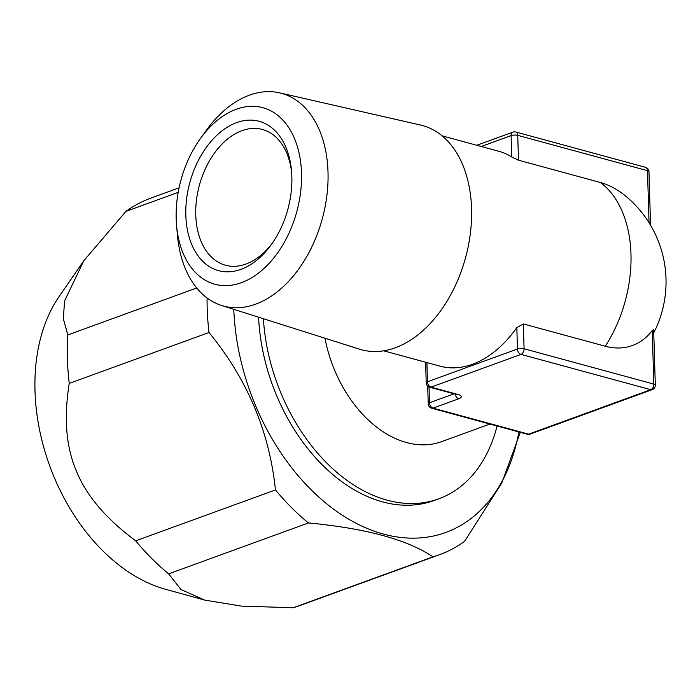 <?xml version="1.0" encoding="UTF-8"?>
<svg xmlns="http://www.w3.org/2000/svg" width="700" height="700" viewBox="0 0 700 700"><rect width="100%" height="100%" fill="white"/><g stroke="black" fill="none" stroke-linecap="round" stroke-linejoin="round"><path stroke-width="1.05" d="M653.747 332.815A111.396 111.396 0 0 0 626.299 196.612A86.362 59.115 70 0 0 600.425 182.499L518.49 160.204L511.752 157.01A111.396 73.115 -74.8 0 0 498.558 151.2L442.137 135.852M453.994 393.846L429.502 402.762A4.69 1.488 178.3 0 0 428.234 403.83A4.69 4.69 0 0 0 431.69 408.214L527.284 434.236A4.69 4.69 0 0 0 530.119 434.114L652.216 389.655A4.69 4.69 0 0 0 655.305 385.105A4.69 1.488 178.3 0 0 653.826 384.081L524.081 348.766A4.69 1.488 178.3 0 0 517.457 349.011L427.49 381.771A4.69 1.488 178.3 0 0 426.213 382.839A4.69 4.69 0 0 0 429.678 387.223L457.494 394.73M518.49 160.204L517.746 135.362L647.491 170.678A4.69 1.488 178.3 0 1 648.97 171.71A4.69 4.69 0 0 0 645.514 167.317L515.769 132.011A4.69 3.08 105.2 0 1 517.746 135.362A4.69 1.488 178.3 0 0 511.123 135.607L511.752 157.01M383.635 350.814L440.055 366.17A111.396 73.115 -74.8 0 0 516.819 327.6L523.346 323.934L605.29 346.229A86.362 59.115 70 0 0 652.234 330.558L653.642 329.385L655.305 385.105M489.886 424.051L441.569 441.648A111.396 76.248 -110 0 1 324.957 338.223M359.476 349.169A116.191 76.265 -74.8 0 0 471.564 208.661A116.191 76.265 -74.8 0 0 420.473 125.029L279.545 92.846A110.233 72.354 -74.8 0 0 206.028 130.716L200.279 138.74A91.473 60.043 -74.8 0 0 176.181 218.785A91.473 60.043 105.2 0 0 176.593 225.767L177.485 235.594A110.233 72.354 105.2 0 0 221.673 305.498L359.476 349.169M279.545 92.846A110.233 72.354 -74.8 0 1 328.011 172.183A110.233 72.354 105.2 0 1 221.673 305.498M176.593 225.767A91.473 60.043 105.2 0 0 243.968 281.671A91.473 60.043 105.2 0 0 301.507 173.154A91.473 60.043 -74.8 0 0 265.204 108.421A91.473 60.043 -74.8 0 0 200.279 138.74M185.824 215.276A77.385 50.794 -74.8 0 0 216.545 270.034A77.385 50.794 -74.8 0 0 271.469 244.388A77.385 50.794 -74.8 0 0 291.856 176.662A77.385 50.794 -74.8 0 0 291.506 170.756A77.385 50.794 -74.8 0 0 234.509 123.454A77.385 50.794 -74.8 0 0 185.824 215.276M272.554 242.83A70.35 46.183 105.2 0 1 225.487 265.248A70.35 46.183 105.2 0 1 195.764 214.909A70.35 46.183 105.2 0 1 262.439 129.474A70.35 46.183 105.2 0 1 291.655 172.655M203.796 599.839L165.585 589.304A173.18 118.536 -110 0 1 35 390.933A173.18 118.536 70 0 1 59.027 296.686L83.869 260.636L64.575 300.877L63.332 318.745L67.804 334.933L196.709 287.989M520.319 432.338L501.786 483.017L464.511 541.389A216.921 148.479 -110 0 1 439.32 554.776L299.547 605.675A216.921 148.479 -110 0 1 293.221 607.74L241.386 606.113L204.68 600.093L180.985 589.558L168.648 573.843A216.921 148.479 -110 0 1 135.695 540.829C77.473 497.394 58.336 452.086 69.239 383.399A216.921 148.479 -110 0 1 67.419 358.864A216.921 148.479 70 0 1 67.804 334.933M69.239 383.399L209.002 332.509C247.266 379.137 269.421 431.62 275.459 489.939L135.695 540.829M168.648 573.843L308.42 522.944A216.921 148.479 -110 0 1 275.459 489.939M439.32 554.776A216.921 148.479 -110 0 1 432.994 556.85L293.221 607.74M179.06 187.827L151.104 198.013A216.921 148.479 70 0 0 125.921 211.4L178.176 192.369M209.002 332.509A216.921 148.479 -110 0 1 207.183 307.974A216.921 148.479 70 0 1 207.077 297.964M308.42 522.944C366.056 528.386 407.584 539.691 432.994 556.85M518.884 431.944A198.161 135.634 -110 0 1 365.89 527.914A198.161 135.634 -110 0 1 233.774 309.33M125.921 211.4L83.869 260.636M497.07 426.011A164.159 112.359 -110 0 1 438.751 498.829L434.114 500.517A164.159 112.359 -110 0 1 258.58 317.188M438.751 498.829A164.159 112.359 -110 0 1 263.392 318.719M426.921 362.6L427.49 381.771A4.69 3.211 -110 0 0 431.034 387.144L458.351 394.581A9.38 2.975 178.3 0 1 458.754 398.773L433.046 408.135L528.649 434.158L650.746 389.69L521.001 354.384L431.034 387.144A4.69 3.08 105.2 0 1 429.678 387.223M429.039 387.004L429.502 402.762A4.69 3.211 -110 0 0 433.046 408.135A4.69 3.08 105.2 0 1 431.69 408.214M530.119 434.114A4.69 3.211 70 0 1 528.649 434.158A4.69 3.08 105.2 0 1 527.284 434.236M523.346 323.934L524.081 348.766A4.69 3.08 -74.8 0 1 521.001 354.384A4.69 3.211 -110 0 1 517.457 349.011L516.819 327.6M652.216 389.655A4.69 3.211 70 0 1 650.746 389.69A4.69 3.08 -74.8 0 0 653.826 384.081L652.234 330.558M600.425 182.499A111.396 73.115 105.2 0 1 630.971 254.126A111.396 73.115 -74.8 0 1 605.29 346.229M645.514 167.317A4.69 3.08 105.2 0 1 647.491 170.678L649.04 222.74M481.233 146.492L511.123 135.607A4.69 3.211 70 0 1 512.934 132.125L476.805 145.285M458.351 394.581A4.69 3.08 105.2 0 1 456.986 394.66M458.754 398.773A4.69 3.211 -110 0 1 455.28 394.196M427.7 386.129L428.234 403.83M648.97 171.71L650.554 225.234M425.609 362.241L426.213 382.839M515.769 132.011A4.69 4.69 0 0 0 512.934 132.125"/></g></svg>
